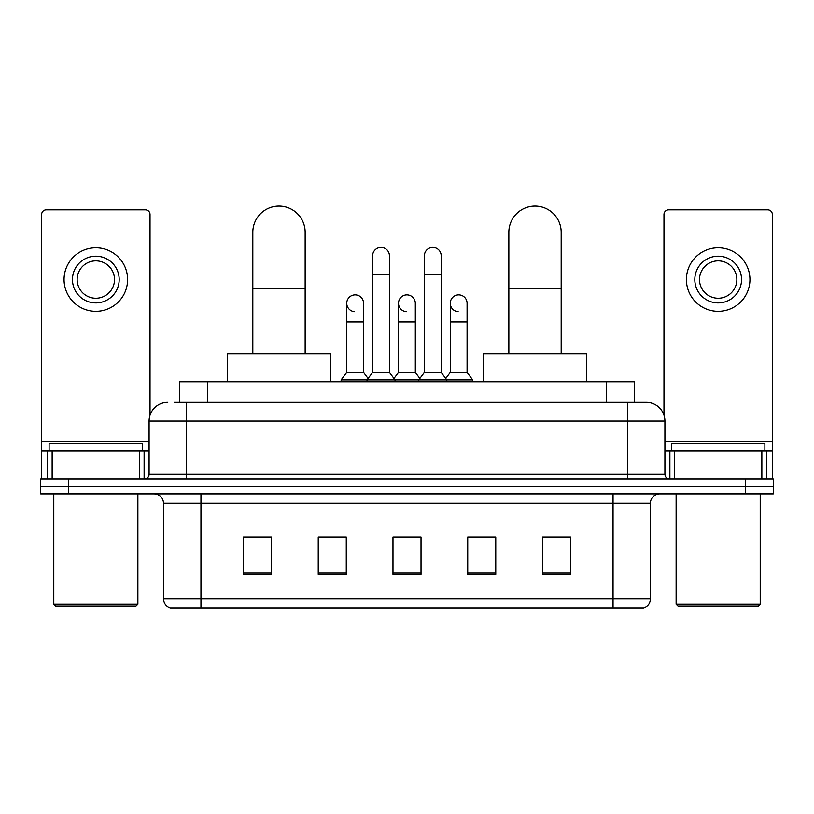 <?xml version="1.0" encoding="UTF-8"?>
<svg xmlns="http://www.w3.org/2000/svg" width="814" height="814" viewBox="0 0 814 814"><rect width="100%" height="100%" fill="white"/><g stroke="black" fill="none" stroke-linecap="round" stroke-linejoin="round"><path stroke-width="1.22" d="M179.477 402.33L179.477 381.766L634.523 381.766L634.523 402.33M174.756 402.33L639.672 402.33M174.328 402.33L186.477 402.33L186.477 421.021L149.094 421.021L149.094 474.277A4.67 4.67 0 0 1 144.424 478.947M167.786 402.33A18.691 18.691 0 0 0 149.094 421.021M646.214 402.33A18.691 18.691 0 0 1 664.906 421.021L627.523 421.021L627.523 402.33L645.929 402.33M664.906 421.021L664.906 474.277C665.18 477.116 666.737 478.673 669.576 478.947M68.732 478.947L40.7 478.947L40.7 486.426L68.732 486.426L40.7 486.426L40.7 493.905L68.732 493.905L68.732 486.426L745.268 486.426L68.732 486.426L68.732 478.947L745.268 478.947L745.268 486.426L773.3 486.426L745.268 486.426L745.268 493.905L68.732 493.905M745.268 493.905L773.3 493.905L773.3 478.947L745.268 478.947M650.417 598.931C650.162 603.408 647.924 606.399 643.691 607.905L613.044 607.905L613.044 598.931L650.417 598.931L650.417 503.245A9.341 9.341 0 0 1 659.767 493.905M613.044 607.905L170.309 607.905A9.341 9.341 0 0 1 163.583 598.931L163.583 503.245C163.024 497.568 159.91 494.454 154.233 493.905M570.522 574.358L570.522 536.975L542.49 536.975L542.49 574.358L570.522 574.358M495.767 574.358L495.767 536.975L467.735 536.975L467.735 574.358L495.767 574.358M271.51 574.358L271.51 536.975L243.478 536.975L243.478 574.358L271.51 574.358M346.265 574.358L346.265 536.975L318.233 536.975L318.233 574.358L346.265 574.358M421.021 574.358L421.021 536.975L392.979 536.975L392.979 574.358L421.021 574.358M163.583 598.931L200.956 598.931L200.956 607.905L188.319 607.905M596.235 607.905L217.765 607.905M542.49 537.169L568.66 537.169M245.34 537.169L271.51 537.169M397.558 537.169L416.249 537.169M139.52 478.947L139.52 450.915L52.147 450.915L52.147 478.947M150.03 415.181L150.03 214.509A4.67 4.67 0 0 0 145.36 209.829L46.306 209.829A4.67 4.67 0 0 0 41.636 214.509L41.636 450.915L52.147 450.915M139.52 450.915L149.094 450.915M41.636 478.947L41.636 450.915M95.828 256.186A23.362 23.362 0 0 0 72.466 279.538A23.362 23.362 0 0 0 95.828 302.9A23.362 23.362 0 0 0 119.19 279.538A23.362 23.362 0 0 0 95.828 256.186M95.828 260.856A18.691 18.691 0 0 0 77.147 279.538A18.691 18.691 0 0 0 95.828 298.229A18.691 18.691 0 0 0 114.52 279.538A18.691 18.691 0 0 0 95.828 260.856M95.828 311.314A31.766 31.766 0 0 0 127.605 279.538A31.766 31.766 0 0 0 95.828 247.771A31.766 31.766 0 0 0 64.062 279.538A31.766 31.766 0 0 0 95.828 311.314M136.009 606.033L55.647 606.033L53.785 604.171L137.881 604.171L136.009 606.033M53.785 493.905L53.785 604.171M137.881 493.905L137.881 604.171M142.552 450.915L142.552 443.447L49.115 443.447L49.115 450.915M252.818 353.734L252.818 232.265A26.16 26.16 0 0 1 278.978 206.095A26.16 26.16 0 0 1 305.148 232.265A26.16 26.16 0 0 0 278.978 206.095M305.148 353.734L305.148 232.265M330.372 381.766L330.372 353.734L227.584 353.734L227.584 381.766M508.852 353.734L508.852 232.265A26.16 26.16 0 0 1 535.022 206.095A26.16 26.16 0 0 1 561.182 232.265A26.16 26.16 0 0 0 535.022 206.095M561.182 353.734L561.182 232.265M586.416 381.766L586.416 353.734L483.628 353.734L483.628 381.766M372.608 274.501L389.428 274.501L389.428 372.425L372.608 372.425L372.608 255.81A8.415 8.415 0 0 1 381.552 247.415A8.415 8.415 0 0 1 389.428 255.81A8.415 8.415 0 0 0 381.552 247.415M372.608 372.425L367.002 379.904L367.002 381.766M389.428 372.425L395.034 379.904L341.127 379.904L341.127 381.766M424.379 372.425L424.379 274.501L441.198 274.501L441.198 372.425L424.379 372.425L418.772 379.904L395.034 379.904L395.034 381.766M424.379 274.501L424.379 255.81A8.415 8.415 0 0 1 433.323 247.415A8.415 8.415 0 0 1 441.198 255.81A8.415 8.415 0 0 0 433.323 247.415M441.198 372.425L446.805 379.904L418.772 379.904L418.772 381.766M467.083 372.425L467.083 321.968L450.264 321.968L450.264 372.425L467.083 372.425L472.69 379.904L446.805 379.904L446.805 381.766M354.609 311.67A8.415 8.415 0 0 1 346.733 303.276A8.415 8.415 0 0 1 355.667 294.882A8.415 8.415 0 0 1 363.553 303.276L363.553 321.968L346.733 321.968L346.733 303.276M363.553 321.968L363.553 372.425L346.733 372.425L346.733 321.968M346.733 372.425L341.127 379.904M363.553 372.425L368.081 378.469M406.379 311.67A8.415 8.415 0 0 1 398.494 303.276A8.415 8.415 0 0 1 407.438 294.882A8.415 8.415 0 0 1 415.313 303.276L415.313 321.968L398.494 321.968L398.494 303.276M415.313 321.968L415.313 372.425L398.494 372.425L398.494 321.968M398.494 372.425L393.966 378.469M415.313 372.425L419.851 378.469M458.15 311.67A8.415 8.415 0 0 1 450.264 303.276A8.415 8.415 0 0 1 459.198 294.882A8.415 8.415 0 0 1 467.083 303.276L467.083 321.968M450.264 372.425L445.736 378.469M472.69 379.904L472.69 381.766M761.853 478.947L761.853 450.915L674.48 450.915L674.48 478.947M772.364 478.947L772.364 450.915L772.364 478.947M761.853 450.915L772.364 450.915L772.364 214.509A4.67 4.67 0 0 0 767.694 209.829L668.64 209.829A4.67 4.67 0 0 0 663.97 214.509L663.97 415.181M664.906 450.915L674.48 450.915M718.172 256.186A23.362 23.362 0 0 0 694.81 279.538A23.362 23.362 0 0 0 718.172 302.9A23.362 23.362 0 0 0 741.534 279.538A23.362 23.362 0 0 0 718.172 256.186M718.172 260.856A18.691 18.691 0 0 0 699.48 279.538A18.691 18.691 0 0 0 718.172 298.229A18.691 18.691 0 0 0 736.853 279.538A18.691 18.691 0 0 0 718.172 260.856M718.172 311.314A31.766 31.766 0 0 0 749.938 279.538A31.766 31.766 0 0 0 718.172 247.771A31.766 31.766 0 0 0 686.395 279.538A31.766 31.766 0 0 0 718.172 311.314M758.353 606.033L677.991 606.033L676.119 604.171L760.215 604.171L758.353 606.033M676.119 493.905L676.119 604.171M760.215 493.905L760.215 604.171M764.885 450.915L764.885 443.447L671.448 443.447L671.448 450.915M207.509 402.33L207.509 381.766M606.491 402.33L606.491 381.766M186.477 478.947L186.477 474.277L664.906 474.277M149.094 474.277L186.477 474.277L186.477 421.021L627.523 421.021L627.523 478.947M613.044 493.905L613.044 503.245L163.583 503.245M650.417 503.245L613.044 503.245L613.044 598.931L200.956 598.931L200.956 493.905M421.021 573.056L392.979 573.056M346.265 573.056L318.233 573.056M271.51 573.056L243.478 573.056M495.767 573.056L467.735 573.056M570.522 573.056L542.49 573.056M149.094 441.575L41.636 441.575M144.119 450.915L144.119 478.947M41.707 450.915L41.707 478.947M47.548 478.947L47.548 450.915M252.818 288.329L305.148 288.329M508.852 288.329L561.182 288.329M772.364 441.575L664.906 441.575M772.293 478.947L772.293 450.915M766.452 450.915L766.452 478.947M669.881 478.947L669.881 450.915M389.428 274.501L389.428 255.81M441.198 274.501L441.198 255.81M450.264 321.968L450.264 303.276"/></g></svg>
